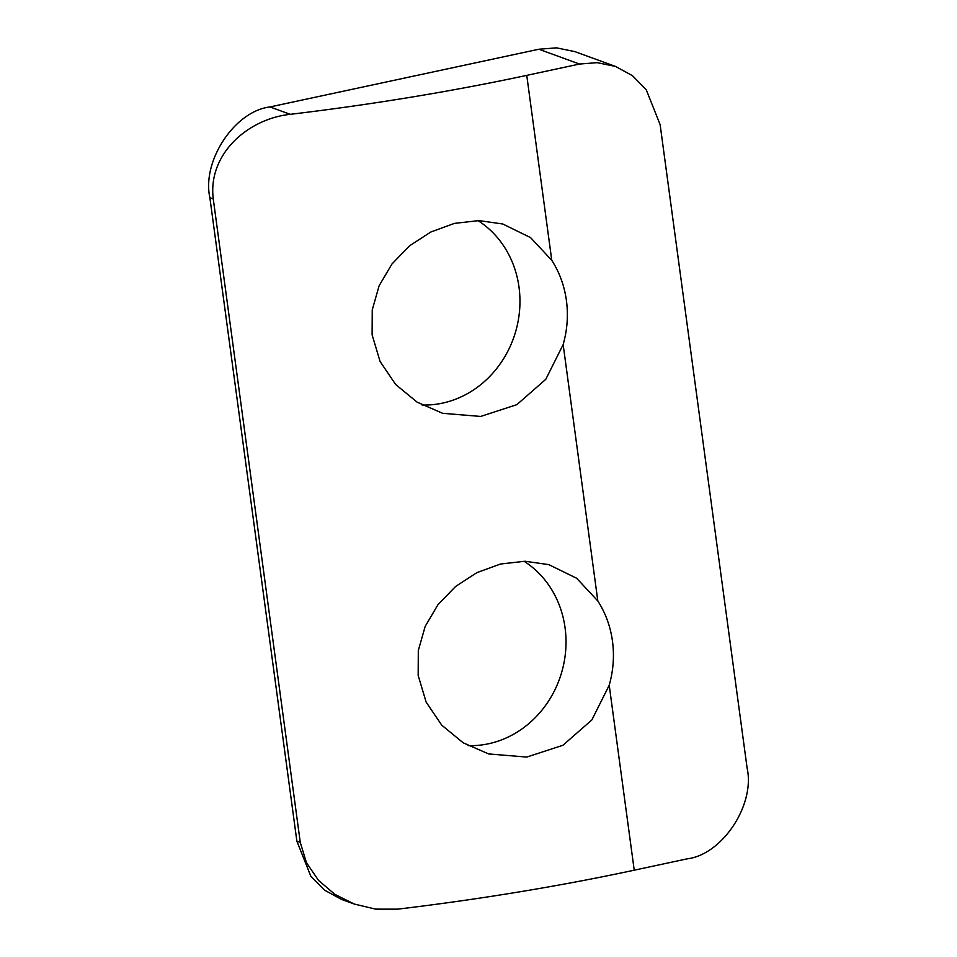 <?xml version="1.0" encoding="UTF-8"?>
<svg xmlns="http://www.w3.org/2000/svg" width="957" height="957" viewBox="0 0 957 957"><rect width="100%" height="100%" fill="white"/><g stroke="black" fill="none" stroke-linecap="round" stroke-linejoin="round"><path stroke-width="1.44" d="M566.424 300.534C564.379 285.772 559.498 272.374 551.77 260.328L530.573 237.611L502.76 223.986L478.955 220.6L454.443 223.388L430.806 232.013L409.536 245.829L391.927 264.036L379.116 285.784L372.249 309.901L372.117 334.83L380.073 361.447L395.66 384.499L417.156 402.179L442.624 413.304L480.641 416.439L516.852 404.655L545.765 379.343L563.159 344.58C567.286 329.998 568.374 315.32 566.424 300.534M477.962 220.6A99.265 89.91 -74.3 0 1 519.017 287.184A99.265 89.91 -74.3 0 1 422.073 405.002M612.48 641.178C610.434 626.416 605.554 613.018 597.826 600.972L576.628 578.243L548.816 564.63L525.01 561.245L500.499 564.032L476.861 572.657L455.592 586.474L437.983 604.668L425.171 626.416L418.305 650.545L418.173 675.463L426.128 702.091L441.715 725.143L463.212 742.823L488.68 753.949L526.697 757.071L562.907 745.288L591.821 719.987L609.214 685.224C613.341 670.642 614.43 655.952 612.48 641.178M524.017 561.245A99.265 89.91 -74.3 0 1 565.073 627.828A99.265 89.91 -74.3 0 1 468.129 745.635M269.994 106.945L538.875 49.238L556.484 47.85L574.846 51.618L615.507 66.428L597.144 62.66L579.535 64.047L526.757 75.364A505.679 92.47 172.3 0 1 290.246 114.326C247.612 118.871 207.609 154.376 213.267 198.972L209.882 197.74C201.676 160.967 234.728 111.036 269.994 106.945L290.246 114.326M615.507 66.428L632.445 75.675L646.214 89.671L660.127 124.649L747.118 768.088C755.324 804.861 722.26 854.792 686.994 858.872L634.228 870.188A505.679 92.47 -7.7 0 1 397.705 909.15L375.694 909.138L354.222 904.03L341.493 899.389L324.543 890.154L310.786 876.145L296.873 841.167L209.882 197.74M296.873 841.167L300.271 842.411L213.267 198.972M300.271 842.411L306.467 862.724L318.585 880.476L334.986 894.412L354.222 904.03M579.535 64.047L538.875 49.238M563.159 344.58L597.826 600.972M609.214 685.224L634.228 870.188M526.757 75.364L551.77 260.328"/></g></svg>
